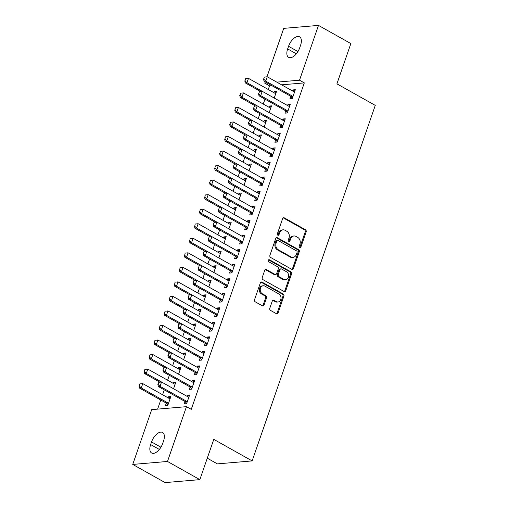 <?xml version="1.0" encoding="UTF-8"?>
<svg xmlns="http://www.w3.org/2000/svg" width="508" height="508" viewBox="0 0 508 508"><rect width="100%" height="100%" fill="white"/><g stroke="black" fill="none" stroke-linecap="round" stroke-linejoin="round"><path stroke-width="0.76" d="M299.739 247.523A1.105 0.889 85.1 0 0 300.907 246.99L306.159 231.826A1.575 1.276 85.1 0 0 305.479 229.743L284.296 217.849A1.575 1.276 85.1 0 0 282.626 218.611L277.381 233.775A1.105 0.889 85.1 0 0 279.025 234.696L279.705 232.734A5.036 4.077 85.1 0 1 283.045 229.832A5.036 4.077 85.1 0 1 285.051 230.283L286.817 231.273A5.036 4.077 85.1 0 1 289.001 237.954L288.322 239.916A1.105 0.889 85.1 0 0 289.966 240.843L290.646 238.881A5.036 4.077 85.1 0 1 293.986 235.979A5.036 4.077 85.1 0 1 295.993 236.43L297.758 237.42A5.036 4.077 85.1 0 1 299.942 244.1L299.263 246.062A1.105 0.889 85.1 0 0 299.739 247.523M299.695 247.498A1.105 0.889 85.1 0 0 299.968 247.066L305.219 231.908A1.575 1.276 85.1 0 0 304.54 229.819L283.362 217.926A1.575 1.276 85.1 0 0 283.21 217.856M277.812 235.204A1.105 0.889 85.1 0 0 278.086 234.779L278.765 232.816L279.705 232.734M288.754 241.351A1.105 0.889 85.1 0 0 289.027 240.925L289.706 238.963L290.646 238.881M269.78 308.28A1.575 1.276 85.1 0 0 270.459 310.369L276.403 313.703A1.575 1.276 85.1 0 0 278.073 312.941L283.902 296.101A1.575 1.276 85.1 0 0 283.223 294.018L262.039 282.124A1.575 1.276 85.1 0 0 260.369 282.886L254.54 299.72A1.575 1.276 85.1 0 0 255.226 301.809L262.401 305.841A1.575 1.276 85.1 0 0 264.071 305.073L266.567 297.872A1.575 1.276 85.1 0 0 265.881 295.783L262.325 293.783A4.21 3.41 85.1 0 1 260.267 289.204A4.21 3.41 85.1 0 1 263.29 285.769A4.21 3.41 85.1 0 1 264.966 286.15L278.911 293.98A4.21 3.41 85.1 0 1 280.968 298.558A4.21 3.41 85.1 0 1 277.946 301.993A4.21 3.41 85.1 0 1 276.269 301.612L273.945 300.311A1.575 1.276 85.1 0 0 272.275 301.073L269.78 308.28M186.468 406.66L167.488 461.461L132.734 464.426L151.708 409.626L186.468 406.66L191.262 409.353L304.305 82.893L299.51 80.201L276.809 82.137M266.967 76.797L283.731 28.365L318.491 25.4L350.85 43.574L336.912 83.839L375.266 105.378L252.152 460.915L213.792 439.369L199.854 479.635L167.488 461.461M318.491 25.4L299.51 80.201M291.763 269.335A1.575 1.276 85.1 0 0 293.44 268.567L299.269 251.733A1.575 1.276 85.1 0 0 298.583 249.644L277.406 237.75A1.575 1.276 85.1 0 0 275.736 238.519L269.907 255.353A1.575 1.276 85.1 0 0 270.586 257.442L291.763 269.335M291.586 273.92L285.756 290.754A1.575 1.276 85.1 0 1 284.086 291.516L262.909 279.622A1.575 1.276 85.1 0 1 262.223 277.539L264.719 270.332A1.575 1.276 85.1 0 1 266.389 269.564L274.98 274.39A1.575 1.276 85.1 0 0 276.65 273.621L278.301 268.846A1.575 1.276 85.1 0 0 277.622 266.757L268.681 261.734A1.105 0.889 85.1 0 1 269.373 259.74L290.9 271.831A1.575 1.276 85.1 0 1 291.586 273.92L290.646 273.996L284.817 290.83L285.756 290.754M207.277 458.197L217.399 463.88L252.152 460.915M191.745 388.861L190.1 387.064L189.3 389.35L191.649 389.147L194.666 380.429L192.316 380.625L191.941 381.711M173.552 388.747L175.882 382.029L173.533 382.232L173.158 383.318M201.809 359.791L200.165 357.994L199.365 360.28L201.714 360.077L204.737 351.358L202.387 351.555L202.006 352.641M183.623 359.677L185.947 352.958L183.598 353.162L183.223 354.247M211.88 330.721L210.229 328.924L209.429 331.21L211.779 331.006L214.801 322.288L212.452 322.485L212.077 323.571M193.688 330.606L196.012 323.888L193.669 324.091L193.288 325.177M220.294 299.847L219.5 302.139L221.85 301.936L224.866 293.218L222.517 293.414L222.142 294.5M203.752 301.536L206.083 294.818L203.733 295.021L203.359 296.107M230.359 270.777L229.565 273.069L231.915 272.866L234.931 264.147L232.588 264.344L232.207 265.43M213.824 272.466L216.148 265.748L213.798 265.951L213.424 267.037M240.424 241.706L239.63 243.999L241.979 243.796L245.002 235.077L242.653 235.274L242.278 236.36M223.888 243.395L226.212 236.677L223.863 236.88L223.488 237.966M252.146 214.44L250.501 212.642L249.701 214.928L252.044 214.725L255.067 206.007L252.717 206.204L252.343 207.289M233.953 214.325L236.284 207.607L233.934 207.81L233.553 208.896M260.56 183.559L259.766 185.858L262.115 185.655L265.132 176.936L262.782 177.133L262.407 178.219M244.018 185.255L246.348 178.537L243.999 178.74L243.624 179.826M272.282 156.299L270.631 154.496L269.831 156.788L272.18 156.585L275.203 147.866L272.853 148.063L272.472 149.149M254.089 156.185L256.413 149.466L254.064 149.669L253.689 150.755M282.346 127.229L280.695 125.425L279.895 127.711L282.245 127.514L285.267 118.789L282.918 118.993L282.543 120.078M264.154 127.114L266.478 120.396L264.135 120.599L263.754 121.685M292.411 98.158L290.767 96.355L289.966 98.641L292.316 98.444L295.332 89.719L292.983 89.922L292.608 91.008M274.218 98.044L276.549 91.326L274.199 91.523L273.825 92.615M304.305 82.893L281.603 84.83M271.863 85.662L269.551 85.858L268.288 89.503M264.954 99.143L263.258 104.038M259.918 113.678L258.223 118.574M254.889 128.213L253.187 133.109M249.853 142.748L248.158 147.644M244.818 157.283L243.122 162.179M239.789 171.818L238.087 176.714M234.753 186.353L233.058 191.249M229.718 200.889L228.022 205.784M224.688 215.424L222.993 220.32M219.653 229.959L217.957 234.855M214.617 244.494L212.922 249.39M209.588 259.029L207.893 263.925M204.553 273.564L202.857 278.46M199.517 288.099L197.822 293.002M194.488 302.635L192.792 307.537M189.452 317.17L187.757 322.072M184.423 331.705L182.721 336.607M179.387 346.24L177.692 351.142M174.352 360.775L172.656 365.677M169.323 375.31L167.621 380.213M164.287 389.846L162.592 394.748M160.763 400.025L157.613 409.124M269.189 112.579L271.513 105.861L269.164 106.058L268.789 107.15M285.725 110.884L284.931 113.176L287.28 112.979L290.297 104.254L287.953 104.457L287.572 105.543M259.118 141.649L261.449 134.931L259.099 135.134L258.724 136.22M277.311 141.764L275.666 139.96L274.866 142.246L277.216 142.049L280.232 133.331L277.882 133.528L277.508 134.614M249.053 170.72L251.377 164.001L249.034 164.205L248.653 165.291M267.246 170.834L265.595 169.037L264.801 171.323L267.144 171.12L270.167 162.401L267.818 162.598L267.443 163.684M238.989 199.79L241.313 193.072L238.963 193.275L238.589 194.361M255.524 198.101L254.73 200.393L257.08 200.19L260.102 191.472L257.753 191.668L257.378 192.754M228.917 228.86L231.248 222.142L228.898 222.345L228.524 223.431M247.11 228.975L245.466 227.178L244.666 229.464L247.015 229.26L250.031 220.542L247.688 220.739L247.307 221.825M218.853 257.931L221.183 251.212L218.834 251.416L218.459 252.501M237.046 258.045L235.401 256.248L234.601 258.534L236.944 258.331L239.966 249.612L237.617 249.809L237.242 250.895M208.788 287.001L211.112 280.283L208.763 280.486L208.388 281.572M226.981 287.115L225.33 285.318L224.53 287.604L226.879 287.401L229.902 278.682L227.552 278.879L227.178 279.965M198.723 316.071L201.047 309.353L198.698 309.556L198.323 310.642M216.91 316.186L215.265 314.389L214.465 316.675L216.814 316.471L219.831 307.753L217.488 307.95L217.106 309.035M188.652 345.142L190.983 338.423L188.633 338.626L188.258 339.712M205.194 343.452L204.4 345.745L206.75 345.542L209.766 336.823L207.416 337.02L207.042 338.106M178.587 374.212L180.911 367.494L178.568 367.697L178.187 368.783M196.78 374.326L195.129 372.529L194.329 374.815L196.679 374.612L199.701 365.893L197.352 366.09L196.977 367.176M139.846 383.915L139.376 386.067L139.846 383.915L142.773 383.616L141.262 387.972L139.573 388.118L165.938 402.927A1.607 1.295 -94.9 0 1 166.281 403.2L165.481 405.486L167.831 405.289L170.847 396.564L168.497 396.767L168.123 397.853M186.715 403.396L185.064 401.599L184.264 403.885L186.614 403.682L189.636 394.964L187.287 395.16L186.912 396.253M162.668 443.535A10.262 5.29 119.3 0 1 151.632 452.996A10.262 5.29 119.3 0 1 150.641 444.557L151.549 441.941A10.262 5.29 119.3 0 1 162.585 432.479A10.262 5.29 119.3 0 1 163.576 440.919L162.668 443.535M199.854 479.635L165.1 482.6L132.734 464.426M269.551 85.858L264.757 83.166L265.189 81.915M288.557 46.292A10.262 5.29 119.3 0 1 299.593 36.83A10.262 5.29 119.3 0 1 300.577 45.263L299.676 47.879A10.262 5.29 119.3 0 1 288.633 57.347A10.262 5.29 119.3 0 1 287.649 48.908L288.557 46.292L297.936 51.562M267.068 82.969L264.757 83.166M274.199 91.523L276.104 92.596M292.983 89.922L294.894 90.996M269.164 106.058L271.075 107.131M287.953 104.457L289.858 105.531M264.135 120.599L266.04 121.666M282.918 118.993L284.823 120.066M259.099 135.134L261.004 136.201M277.882 133.528L279.794 134.601M254.064 149.669L255.975 150.736M272.853 148.063L274.758 149.136M249.034 164.205L250.939 165.271M267.818 162.598L269.729 163.671M243.999 178.74L245.904 179.807M262.782 177.133L264.693 178.206M238.963 193.275L240.875 194.342M257.753 191.668L259.658 192.742M233.934 207.81L235.839 208.877M252.717 206.204L254.629 207.277M228.898 222.345L230.81 223.412M247.688 220.739L249.593 221.812M223.863 236.88L225.774 237.947M242.653 235.274L244.558 236.347M218.834 251.416L220.739 252.482M237.617 249.809L239.528 250.882M213.798 265.951L215.709 267.017M232.588 264.344L234.493 265.417M208.763 280.486L210.674 281.553M227.552 278.879L229.457 279.952M203.733 295.021L205.638 296.088M222.517 293.414L224.428 294.488M198.698 309.556L200.609 310.629M217.488 307.95L219.393 309.023M193.669 324.091L195.574 325.164M212.452 322.485L214.357 323.558M188.633 338.626L190.538 339.7M207.416 337.02L209.328 338.093M183.598 353.162L185.509 354.235M202.387 351.555L204.292 352.628M178.568 367.697L180.473 368.77M197.352 366.09L199.263 367.163M173.533 382.232L175.438 383.305M192.316 380.625L194.227 381.699M168.497 396.767L170.409 397.84M187.287 395.16L189.192 396.234M293.986 235.979L293.046 236.055A5.036 4.077 85.1 0 0 289.706 238.963M283.045 229.832L282.105 229.908A5.036 4.077 85.1 0 0 278.765 232.816M291.916 269.405A1.575 1.276 85.1 0 0 292.5 268.649L298.329 251.809A1.575 1.276 85.1 0 0 297.644 249.726L276.466 237.833A1.575 1.276 85.1 0 0 276.32 237.757M297.078 252.374A1.105 0.889 85.1 0 0 296.596 250.914L278.009 240.475A1.105 0.889 85.1 0 0 276.841 241.008L276.123 243.078A5.036 4.077 85.1 0 0 278.308 249.758L291.014 256.896A5.036 4.077 85.1 0 0 293.021 257.346A5.036 4.077 85.1 0 0 296.361 254.445L297.078 252.374M277.571 240.373L276.631 240.455A1.105 0.889 85.1 0 0 275.901 241.09L276.841 241.008M293.021 257.346L292.087 257.429A5.036 4.077 85.1 0 1 290.074 256.978L277.368 249.841A5.036 4.077 85.1 0 1 275.184 243.161L275.901 241.09M284.232 291.592A1.575 1.276 85.1 0 0 284.817 290.83M275.609 274.53L274.669 274.612A1.575 1.276 85.1 0 1 274.041 274.472L265.449 269.646A1.575 1.276 85.1 0 0 265.303 269.577M268.478 259.842L289.96 271.907L290.9 271.831M283.889 279.394A4.21 3.41 85.1 0 0 285.572 279.775A4.21 3.41 85.1 0 0 288.588 276.339A4.21 3.41 85.1 0 0 286.531 271.761L281.623 269.005A1.575 1.276 85.1 0 0 279.952 269.767L278.295 274.549A1.575 1.276 85.1 0 0 278.981 276.638L283.889 279.394L282.95 279.476A4.21 3.41 85.1 0 0 284.632 279.857L285.572 279.775M280.994 268.859L280.054 268.942A1.575 1.276 85.1 0 0 279.013 269.85L279.952 269.767M282.95 279.476L278.041 276.714A1.575 1.276 85.1 0 1 277.355 274.631L279.013 269.85M290.646 273.996A1.575 1.276 85.1 0 0 289.96 271.907M277.946 301.993L277.006 302.076A4.21 3.41 85.1 0 1 275.33 301.695L273.006 300.387A1.575 1.276 85.1 0 0 272.853 300.317M263.29 285.769L262.35 285.852A4.21 3.41 85.1 0 0 259.328 289.287A4.21 3.41 85.1 0 0 261.385 293.865L262.325 293.783M262.547 305.911A1.575 1.276 85.1 0 0 263.131 305.156L265.627 297.948A1.575 1.276 85.1 0 0 264.947 295.866L261.385 293.865M276.549 313.773A1.575 1.276 85.1 0 0 277.133 313.017L282.962 296.183A1.575 1.276 85.1 0 0 282.283 294.094L261.106 282.2A1.575 1.276 85.1 0 0 260.953 282.13M245.548 78.67L245.072 80.829L245.548 78.67L248.469 78.372L246.958 82.734L288.595 106.115A1.607 1.295 85.1 0 0 288.982 106.248L289.579 106.343M245.072 80.829L246.958 82.734L245.269 82.88L260.534 91.453L262.223 91.307L260.712 95.669L259.023 95.809L258.547 93.783L259.582 91.58L258.547 93.783M275.825 93.415L275.228 93.32A1.607 1.295 -94.9 0 1 274.841 93.186L248.469 78.372L245.828 78.651M244.792 80.855L245.269 82.88M264.331 77.07L263.582 79.248L264.331 77.07L267.259 76.772L293.624 91.58A1.607 1.295 85.1 0 0 294.011 91.713L294.608 91.808M292.913 96.711L292.456 96.215A1.607 1.295 85.1 0 0 292.113 95.942L265.748 81.134L264.058 81.274L263.582 79.248M292.456 96.215L290.767 96.355A1.607 1.295 85.1 0 0 290.424 96.088L264.058 81.274M264.617 77.045L267.259 76.772L265.748 81.134L263.862 79.223M240.513 93.205L240.043 95.364L240.513 93.205L243.434 92.907L241.929 97.269L283.559 120.65A1.607 1.295 85.1 0 0 283.947 120.783L284.543 120.879M240.043 95.364L241.929 97.269L240.233 97.415L255.499 105.988L257.188 105.842L255.676 110.204L253.987 110.344L253.511 108.318L254.552 106.115L253.511 108.318M270.789 107.95L270.192 107.855A1.607 1.295 -94.9 0 1 269.805 107.721L243.434 92.907L240.798 93.186M239.757 95.39L240.233 97.415M235.483 107.74L235.007 109.899L235.483 107.74L238.404 107.442L236.893 111.804L278.524 135.185A1.607 1.295 85.1 0 0 278.911 135.325L279.508 135.414M235.007 109.899L236.893 111.804L235.204 111.951L250.463 120.523L252.159 120.377L250.647 124.739L248.958 124.879L248.482 122.853L249.517 120.65L248.482 122.853M265.76 122.485L265.157 122.39A1.607 1.295 -94.9 0 1 264.776 122.257L238.404 107.442L235.763 107.721M234.728 109.925L235.204 111.951M287.877 111.246L287.42 110.75A1.607 1.295 85.1 0 0 287.084 110.477L260.712 95.669L258.826 93.764M287.376 112.693L285.731 110.89A1.607 1.295 85.1 0 0 285.394 110.623L259.023 95.809M259.582 91.58L262.223 91.307M260.534 91.453L259.302 91.605M282.848 125.781L282.391 125.286A1.607 1.295 85.1 0 0 282.048 125.012L255.676 110.204L253.797 108.299M282.391 125.286L280.695 125.425A1.607 1.295 85.1 0 0 280.359 125.159L253.987 110.344M254.552 106.115L257.188 105.842M255.499 105.988L254.267 106.14M230.448 122.276L229.978 124.435L230.448 122.276L233.369 121.977L231.858 126.34L273.495 149.72A1.607 1.295 85.1 0 0 273.882 149.86L274.479 149.949M229.978 124.435L231.858 126.34L230.168 126.486L245.434 135.058L247.123 134.912L245.612 139.275L243.923 139.414L243.446 137.389L244.481 135.185L243.446 137.389M260.725 137.02L260.128 136.925A1.607 1.295 -94.9 0 1 259.74 136.792L233.369 121.977L230.727 122.257M229.692 124.46L230.168 126.486M225.412 136.811L224.942 138.97L225.412 136.811L228.34 136.512L226.828 140.875L268.459 164.255A1.607 1.295 85.1 0 0 268.846 164.395L269.443 164.484M224.942 138.97L226.828 140.875L225.133 141.021L240.398 149.593L242.087 149.447L240.582 153.81L238.887 153.949L238.411 151.924L239.452 149.72L238.411 151.924M255.689 151.555L255.092 151.46A1.607 1.295 -94.9 0 1 254.705 151.327L228.34 136.512L225.698 136.792M224.657 138.995L225.133 141.021M277.812 140.316L277.355 139.821A1.607 1.295 85.1 0 0 277.019 139.548L250.647 124.739L248.761 122.834M277.355 139.821L275.666 139.96A1.607 1.295 85.1 0 0 275.323 139.694L248.958 124.879M249.517 120.65L252.159 120.377M250.463 120.523L249.231 120.675M272.777 154.851L272.32 154.356A1.607 1.295 85.1 0 0 271.983 154.083L245.612 139.275L243.726 137.37M272.32 154.356L270.631 154.496A1.607 1.295 85.1 0 0 270.294 154.229L243.923 139.414M244.481 135.185L247.123 134.912M245.434 135.058L244.202 135.211M220.383 151.346L219.907 153.505L220.383 151.346L223.304 151.047L221.793 155.41L263.423 178.791A1.607 1.295 85.1 0 0 263.811 178.93L264.408 179.019M219.907 153.505L221.793 155.41L220.104 155.556L235.363 164.128L237.058 163.982L235.547 168.345L233.858 168.485L233.382 166.459L234.417 164.255L233.382 166.459M250.66 166.091L250.063 165.995A1.607 1.295 -94.9 0 1 249.676 165.862L223.304 151.047L220.662 151.327M219.627 153.53L220.104 155.556M267.748 169.386L267.291 168.891A1.607 1.295 85.1 0 0 266.948 168.618L240.582 153.81L238.696 151.905M267.291 168.891L265.595 169.037A1.607 1.295 85.1 0 0 265.259 168.764L238.887 153.949M239.452 149.72L242.087 149.447M240.398 149.593L239.166 149.746M215.348 165.887L214.878 168.04L215.348 165.887L218.269 165.583L216.757 169.945L258.394 193.326A1.607 1.295 85.1 0 0 258.782 193.465L259.378 193.554M214.878 168.04L216.757 169.945L215.068 170.091L230.334 178.664L232.023 178.518L230.511 182.88L228.822 183.02L228.346 180.994L229.381 178.791L228.346 180.994M245.624 180.626L245.027 180.531A1.607 1.295 -94.9 0 1 244.64 180.397L218.269 165.583L215.627 165.862M214.592 168.065L215.068 170.091M262.712 183.921L262.255 183.426A1.607 1.295 85.1 0 0 261.918 183.153L235.547 168.345L233.661 166.44M262.211 185.369L260.566 183.572A1.607 1.295 85.1 0 0 260.223 183.299L233.858 168.485M234.417 164.255L237.058 163.982M235.363 164.128L234.137 164.281M210.312 180.423L209.842 182.575L210.312 180.423L213.239 180.118L211.728 184.48L253.359 207.861A1.607 1.295 85.1 0 0 253.746 208.001L254.343 208.089M209.842 182.575L211.728 184.48L210.039 184.626L225.298 193.199L226.987 193.053L225.482 197.415L223.787 197.555L223.31 195.529L224.352 193.326L223.31 195.529M240.589 195.161L239.992 195.066A1.607 1.295 -94.9 0 1 239.605 194.932L213.239 180.118L210.598 180.397M209.563 182.601L210.039 184.626M205.283 194.958L204.807 197.11L205.283 194.958L208.204 194.653L206.692 199.015L248.323 222.396A1.607 1.295 85.1 0 0 248.71 222.536L249.314 222.625M204.807 197.11L206.692 199.015L205.003 199.161L220.262 207.734M235.56 209.696L234.963 209.601A1.607 1.295 -94.9 0 1 234.575 209.467L208.204 194.653L205.562 194.932M204.527 197.136L205.003 199.161M200.247 209.493L199.777 211.645L200.247 209.493L203.168 209.188L201.663 213.55L243.294 236.931A1.607 1.295 85.1 0 0 243.681 237.071L244.278 237.16M199.777 211.645L201.663 213.55L199.968 213.697L215.233 222.269L216.922 222.123L215.411 226.485L213.722 226.625L213.246 224.6L214.281 222.396L213.246 224.6M230.524 224.231L229.927 224.136A1.607 1.295 -94.9 0 1 229.54 224.003L203.168 209.188L200.533 209.467M199.492 211.671L199.968 213.697M195.218 224.028L194.742 226.181L195.218 224.028L198.139 223.723L196.628 228.086L238.258 251.466A1.607 1.295 85.1 0 0 238.646 251.606L239.243 251.695M194.742 226.181L196.628 228.086L194.939 228.232L210.198 236.804L211.887 236.658L210.382 241.021L208.686 241.16L208.21 239.135L209.252 236.931L208.21 239.135M225.489 238.766L224.892 238.671A1.607 1.295 -94.9 0 1 224.504 238.538L198.139 223.723L195.497 224.003M194.462 226.206L194.939 228.232M190.183 238.563L189.706 240.716L190.183 238.563L193.104 238.258L191.592 242.621L233.229 266.001A1.607 1.295 85.1 0 0 233.61 266.141L234.213 266.23M189.706 240.716L191.592 242.621L189.903 242.767L205.162 251.339L206.858 251.193L205.346 255.556L203.657 255.695L203.181 253.676L204.216 251.466L203.181 253.676M220.459 253.301L219.862 253.206A1.607 1.295 -94.9 0 1 219.475 253.073L193.104 238.258L190.462 238.538M189.427 240.741L189.903 242.767M185.147 253.098L184.677 255.251L185.147 253.098L188.068 252.8L186.563 257.156L228.194 280.537A1.607 1.295 85.1 0 0 228.581 280.676L229.178 280.765M184.677 255.251L186.563 257.156L184.868 257.302L200.133 265.875L201.822 265.728L200.311 270.091L198.622 270.231L198.145 268.211L199.18 266.001L198.145 268.211M215.424 267.837L214.827 267.741A1.607 1.295 -94.9 0 1 214.44 267.608L188.068 252.8L185.433 253.073M184.391 255.276L184.868 257.302M180.118 267.633L179.641 269.786L180.118 267.633L183.039 267.335L181.527 271.691L223.158 295.072A1.607 1.295 85.1 0 0 223.545 295.212L224.142 295.3M179.641 269.786L181.527 271.691L179.838 271.837L195.097 280.41L196.793 280.264L195.282 284.626L193.586 284.772L193.11 282.746L194.151 280.537L193.11 282.746M210.388 282.372L209.791 282.277A1.607 1.295 -94.9 0 1 209.404 282.143L183.039 267.335L180.397 267.608M179.362 269.811L179.838 271.837M175.082 282.169L174.606 284.321L175.082 282.169L178.003 281.87L176.492 286.226L218.129 309.607A1.607 1.295 85.1 0 0 218.516 309.747L219.113 309.836M174.606 284.321L176.492 286.226L174.803 286.372L190.068 294.945L191.757 294.799L190.246 299.161L188.557 299.307L188.081 297.282L189.116 295.072L188.081 297.282M205.359 296.907L204.762 296.812A1.607 1.295 -94.9 0 1 204.375 296.678L178.003 281.87L175.362 282.143M174.327 284.347L174.803 286.372M170.047 296.704L169.577 298.856L170.047 296.704L172.968 296.405L171.463 300.761L213.093 324.142A1.607 1.295 85.1 0 0 213.481 324.282L214.078 324.371M169.577 298.856L171.463 300.761L169.767 300.907L185.033 309.48L186.722 309.334L185.21 313.696L183.521 313.842L183.045 311.817L184.08 309.607L183.045 311.817M200.323 311.442L199.727 311.347A1.607 1.295 -94.9 0 1 199.339 311.214L172.968 296.405L170.332 296.678M169.291 298.882L169.767 300.907M165.017 311.239L164.541 313.392L165.017 311.239L167.938 310.94L166.427 315.297L181.686 323.869M164.541 313.392L166.427 315.297L164.738 315.443L179.997 324.015L181.693 323.869L208.058 338.677A1.607 1.295 85.1 0 0 208.445 338.817L209.042 338.906M195.294 325.977L194.691 325.882A1.607 1.295 -94.9 0 1 194.31 325.749L167.938 310.94L165.297 311.214M164.262 313.417L164.738 315.443M159.982 325.774L159.506 327.927L159.982 325.774L162.903 325.476L161.392 329.832L203.029 353.212A1.607 1.295 85.1 0 0 203.416 353.352L204.013 353.441M159.506 327.927L161.392 329.832L159.703 329.978L174.968 338.55L176.657 338.404L175.146 342.767L173.457 342.913L172.98 340.887L174.015 338.677L172.98 340.887M190.259 340.512L189.662 340.417A1.607 1.295 -94.9 0 1 189.274 340.284L162.903 325.476L160.261 325.749M159.226 327.952L159.703 329.978M154.946 340.309L154.476 342.462L154.946 340.309L157.874 340.011L156.362 344.367L197.993 367.748A1.607 1.295 85.1 0 0 198.38 367.887L198.977 367.976M154.476 342.462L156.362 344.367L154.667 344.513L169.932 353.085L171.621 352.939L170.117 357.302L168.421 357.448L167.945 355.422L168.986 353.219L167.945 355.422M185.223 355.048L184.626 354.952A1.607 1.295 -94.9 0 1 184.239 354.819L157.874 340.011L155.232 340.284M154.191 342.487L154.667 344.513M149.917 354.844L149.441 356.997L149.917 354.844L152.838 354.546L151.327 358.902L192.957 382.283A1.607 1.295 85.1 0 0 193.345 382.422L193.942 382.511M149.441 356.997L151.327 358.902L149.638 359.048L164.897 367.621L166.592 367.475L165.081 371.837L163.392 371.983L162.916 369.957L163.951 367.754L162.916 369.957M180.194 369.583L179.597 369.487A1.607 1.295 -94.9 0 1 179.21 369.354L152.838 354.546L150.197 354.819M149.162 357.022L149.638 359.048M144.882 369.38L144.412 371.532L144.882 369.38L147.803 369.081L146.291 373.437L187.928 396.824A1.607 1.295 85.1 0 0 188.316 396.958L188.912 397.046M144.412 371.532L146.291 373.437L144.602 373.583L159.868 382.156L161.557 382.01L160.045 386.372L158.356 386.518L157.88 384.493L158.915 382.289L157.88 384.493M175.158 384.118L174.561 384.023A1.607 1.295 -94.9 0 1 174.174 383.889L147.803 369.081L145.161 369.354M144.126 371.558L144.602 373.583M257.677 198.457L257.219 197.961A1.607 1.295 85.1 0 0 256.883 197.688L230.511 182.88L228.625 180.975M257.181 199.904L255.53 198.107A1.607 1.295 85.1 0 0 255.194 197.834L228.822 183.02M229.381 178.791L232.023 178.518M230.334 178.664L229.102 178.816M252.647 212.992L252.19 212.496A1.607 1.295 85.1 0 0 251.847 212.223L225.482 197.415L223.596 195.51M252.19 212.496L250.501 212.642A1.607 1.295 85.1 0 0 250.158 212.369L223.787 197.555M224.352 193.326L226.987 193.053M225.298 193.199L224.066 193.351M219.037 207.886L221.958 207.588L220.447 211.95L218.757 212.09L218.281 210.064L219.316 207.861L218.281 210.064M247.612 227.533L247.155 227.032A1.607 1.295 85.1 0 0 246.818 226.759L220.447 211.95L218.561 210.045M247.155 227.032L245.466 227.178A1.607 1.295 85.1 0 0 245.123 226.905L218.757 212.09M219.316 207.861L221.958 207.588M242.576 242.068L242.126 241.567A1.607 1.295 85.1 0 0 241.783 241.294L215.411 226.485L213.525 224.58M242.081 243.51L240.43 241.713A1.607 1.295 85.1 0 0 240.094 241.44L213.722 226.625M214.281 222.396L216.922 222.123M215.233 222.269L214.001 222.421M237.547 256.603L237.09 256.102A1.607 1.295 85.1 0 0 236.747 255.829L210.382 241.021L208.496 239.116M237.09 256.102L235.401 256.248A1.607 1.295 85.1 0 0 235.058 255.975L208.686 241.16M209.252 236.931L211.887 236.658M210.198 236.804L208.966 236.957M232.512 271.139L232.054 270.637A1.607 1.295 85.1 0 0 231.718 270.364L205.346 255.556L203.46 253.651M232.01 272.58L230.365 270.783A1.607 1.295 85.1 0 0 230.029 270.51L203.657 255.695M204.216 251.466L206.858 251.193M205.169 251.339L203.937 251.492M227.482 285.674L227.025 285.172A1.607 1.295 85.1 0 0 226.682 284.899L200.311 270.091L198.431 268.186M227.025 285.172L225.33 285.318A1.607 1.295 85.1 0 0 224.993 285.045L198.622 270.231M199.18 266.001L201.822 265.728M200.133 265.875L198.901 266.027M222.447 300.209L221.99 299.707A1.607 1.295 85.1 0 0 221.647 299.434L195.282 284.626L193.396 282.721M221.945 301.65L220.301 299.853A1.607 1.295 85.1 0 0 219.958 299.58L193.586 284.772M194.151 280.537L196.793 280.264M195.097 280.41L193.865 280.562M217.411 314.744L216.954 314.242A1.607 1.295 85.1 0 0 216.618 313.969L190.246 299.161L188.36 297.256M216.954 314.242L215.265 314.389A1.607 1.295 85.1 0 0 214.928 314.115L188.557 299.307M189.116 295.072L191.757 294.799M190.068 294.945L188.836 295.097M212.382 329.279L211.925 328.778A1.607 1.295 85.1 0 0 211.582 328.505L185.21 313.696L183.331 311.791M211.925 328.778L210.229 328.924A1.607 1.295 85.1 0 0 209.893 328.651L183.521 313.842M184.08 309.607L186.722 309.334M185.033 309.48L183.801 309.632M178.295 326.327L178.765 324.168L178.016 326.352L180.181 328.231L178.492 328.378L178.016 326.352M207.347 343.814L206.889 343.313A1.607 1.295 85.1 0 0 206.553 343.04L180.181 328.231L181.693 323.869L179.051 324.142M206.845 345.256L205.2 343.459A1.607 1.295 85.1 0 0 204.857 343.186L178.492 328.378M179.997 324.015L178.765 324.168M202.311 358.35L201.854 357.848A1.607 1.295 85.1 0 0 201.517 357.575L175.146 342.767L173.26 340.862M201.854 357.848L200.165 357.994A1.607 1.295 85.1 0 0 199.828 357.721L173.457 342.913M174.015 338.677L176.657 338.404M174.968 338.55L173.736 338.703M197.282 372.885L196.825 372.383A1.607 1.295 85.1 0 0 196.482 372.11L170.117 357.302L168.231 355.397M196.825 372.383L195.129 372.529A1.607 1.295 85.1 0 0 194.793 372.256L168.421 357.448M168.986 353.219L171.621 352.939M169.932 353.085L168.7 353.238M192.246 387.42L191.789 386.918A1.607 1.295 85.1 0 0 191.453 386.645L165.081 371.837L163.195 369.932M191.789 386.918L190.1 387.064A1.607 1.295 85.1 0 0 189.757 386.791L163.392 371.983M163.951 367.754L166.592 367.475M164.897 367.621L163.671 367.773M139.376 386.067L141.262 387.972L167.634 402.787A1.607 1.295 -94.9 0 1 167.97 403.06L168.427 403.555M167.97 403.06L166.281 403.2L167.926 405.003M170.123 398.653L169.526 398.558A1.607 1.295 -94.9 0 1 169.139 398.424L142.773 383.616L140.132 383.889M139.097 386.093L139.573 388.118M187.211 401.955L186.754 401.453A1.607 1.295 85.1 0 0 186.417 401.18L160.045 386.372L158.159 384.467M186.754 401.453L185.064 401.599A1.607 1.295 85.1 0 0 184.728 401.326L158.356 386.518M158.915 382.289L161.557 382.01M159.868 382.156L158.636 382.308M299.968 247.066L300.907 246.99M278.086 234.779L279.025 234.696M289.027 240.925L289.966 240.843M283.362 217.926L284.296 217.849M304.54 229.819L305.479 229.743M305.219 231.908L306.159 231.826M276.466 237.833L277.406 237.75M297.644 249.726L298.583 249.644M298.329 251.809L299.269 251.733M292.5 268.649L293.44 268.567M275.184 243.161L276.123 243.078M277.368 249.841L278.308 249.758M290.074 256.978L291.014 256.896M265.449 269.646L266.389 269.564M274.041 274.472L274.98 274.39M268.516 259.81L269.373 259.74M277.355 274.631L278.295 274.549M278.041 276.714L278.981 276.638M273.006 300.387L273.945 300.311M275.33 301.695L276.269 301.612M264.947 295.866L265.881 295.783M265.627 297.948L266.567 297.872M263.131 305.156L264.071 305.073M261.106 282.2L262.039 282.124M282.283 294.094L283.223 294.018M282.962 296.183L283.902 296.101M277.133 313.017L278.073 312.941M287.649 48.908L296.354 53.797M150.641 444.557L159.347 449.447M151.549 441.941L160.928 447.211M292.113 95.942L290.424 96.088M287.084 110.477L285.394 110.623M287.42 110.75L285.731 110.89M282.048 125.012L280.359 125.159M277.019 139.548L275.323 139.694M271.983 154.083L270.294 154.229M266.948 168.618L265.259 168.764M261.918 183.153L260.223 183.299M262.255 183.426L260.566 183.572M256.883 197.688L255.194 197.834M257.219 197.961L255.53 198.107M251.847 212.223L250.158 212.369M246.818 226.759L245.123 226.905M241.783 241.294L240.094 241.44M242.126 241.567L240.43 241.713M236.747 255.829L235.058 255.975M231.718 270.364L230.029 270.51M232.054 270.637L230.365 270.783M226.682 284.899L224.993 285.045M221.647 299.434L219.958 299.58M221.99 299.707L220.301 299.853M216.618 313.969L214.928 314.115M211.582 328.505L209.893 328.651M206.553 343.04L204.857 343.186M206.889 343.313L205.2 343.459M201.517 357.575L199.828 357.721M196.482 372.11L194.793 372.256M191.453 386.645L189.757 386.791M165.938 402.927L167.634 402.787M186.417 401.18L184.728 401.326"/></g></svg>
